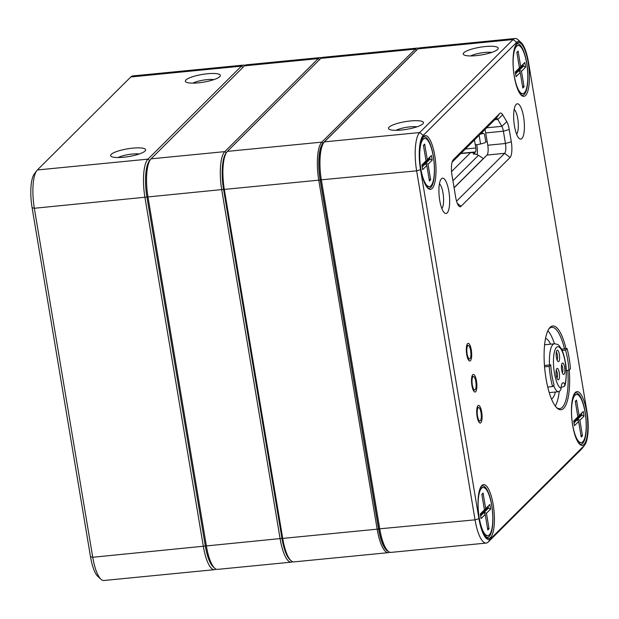 <?xml version="1.0" encoding="UTF-8"?>
<svg xmlns="http://www.w3.org/2000/svg" width="619" height="619" viewBox="0 0 619 619"><rect width="100%" height="100%" fill="white"/><g stroke="black" fill="none" stroke-linecap="round" stroke-linejoin="round"><path stroke-width="0.93" d="M219.76 76.648A17.734 3.907 170.5 0 1 202.87 82.257A17.734 3.907 170.5 0 1 185.971 82.017A17.734 3.907 170.5 0 1 202.22 74.45A17.734 3.907 170.5 0 1 220.054 76.315A17.734 3.907 170.5 0 1 219.76 76.648M145.032 151.044A17.734 3.907 170.5 0 1 128.133 156.653A17.734 3.907 170.5 0 1 111.234 156.421A17.734 3.907 170.5 0 1 127.483 148.846A17.734 3.907 170.5 0 1 145.318 150.719A17.734 3.907 170.5 0 1 145.032 151.044M215.992 569.07A31.437 9.084 -95.6 0 1 214.499 569.673A31.437 9.084 -95.6 0 1 203.342 546.445L144.939 197.446A31.437 9.084 -95.6 0 1 147.972 159.137L241.395 66.14A31.437 9.084 -95.6 0 1 243.391 65.103A31.437 9.084 -95.6 0 1 244.977 65.405M243.391 65.103L132.791 75.928A31.437 9.084 84.4 0 0 130.795 76.973L37.38 169.97A31.437 9.084 84.4 0 0 36.784 170.651A31.437 9.084 84.4 0 0 34.339 208.27L92.742 557.27A31.437 9.084 84.4 0 0 101.029 579.307A31.437 9.084 84.4 0 0 103.907 580.498L214.499 569.673M101.029 579.307L97.941 576.521A28.211 8.155 -95.6 0 1 90.506 556.744L32.103 207.744A28.211 8.155 -95.6 0 1 34.293 173.985L36.784 170.651M149.767 160.538A29.828 8.62 84.4 0 0 146.889 196.881L205.291 545.881A29.828 8.62 84.4 0 0 213.919 567.368M139.167 154.015A12.898 2.84 -9.5 0 0 118.128 157.536M213.903 79.619A12.898 2.84 -9.5 0 0 192.865 83.139M292.578 561.696A31.437 9.084 -95.6 0 1 291.309 562.153A31.437 9.084 -95.6 0 1 280.144 538.925L221.741 189.925A31.437 9.084 -95.6 0 1 224.782 151.624L318.197 58.627A31.437 9.084 -95.6 0 1 320.201 57.582A31.437 9.084 -95.6 0 1 321.532 57.784M320.201 57.582L246.463 64.802A31.437 9.084 84.4 0 0 244.466 65.846L151.044 158.835A31.437 9.084 84.4 0 0 150.456 159.524A31.437 9.084 84.4 0 0 148.011 197.144L206.413 546.144A31.437 9.084 84.4 0 0 214.7 568.18A31.437 9.084 84.4 0 0 217.571 569.372L291.309 562.153M214.7 568.18L213.153 566.787A29.828 8.62 -95.6 0 1 205.291 545.881L146.889 196.881A29.828 8.62 -95.6 0 1 149.21 161.188L150.456 159.524M467.569 345.541A7.258 2.097 84.4 0 0 466.827 345.116M468.243 359.554A7.258 2.097 84.4 0 0 468.885 358.989M472.761 376.561A7.258 2.097 84.4 0 0 472.018 376.143M473.434 390.574A7.258 2.097 84.4 0 0 474.077 390.016M477.953 407.588A7.258 2.097 84.4 0 0 477.21 407.163M478.626 421.593A7.258 2.097 84.4 0 0 479.268 421.036M584.707 445.015L582.216 448.349A31.437 9.084 -95.6 0 1 581.62 449.03L488.205 542.027A31.437 9.084 -95.6 0 1 486.209 543.072A31.437 9.084 -95.6 0 1 475.044 519.844L416.641 170.844A31.437 9.084 -95.6 0 1 419.682 132.543L513.097 39.546A31.437 9.084 -95.6 0 1 515.093 38.502A31.437 9.084 -95.6 0 1 517.971 39.693L521.059 42.479A28.211 8.155 84.4 0 0 516.687 42.347L423.272 135.344A28.211 8.155 84.4 0 0 420.549 169.722L478.951 518.714A28.211 8.155 84.4 0 0 490.759 538.623L584.174 445.634A28.211 8.155 84.4 0 0 584.707 445.015A28.211 8.155 84.4 0 0 586.897 411.256L528.494 62.256A28.211 8.155 84.4 0 0 521.059 42.479M471.291 349.921A8.867 2.561 -95.6 0 1 471.369 358.486A8.867 2.561 -95.6 0 1 469.055 360.676A8.867 2.561 -95.6 0 1 466.455 352.443A8.867 2.561 -95.6 0 1 467.407 343.855A8.867 2.561 -95.6 0 1 471.291 349.921M476.475 380.94A8.867 2.561 -95.6 0 1 476.56 389.513A8.867 2.561 -95.6 0 1 474.247 391.703A8.867 2.561 -95.6 0 1 471.647 383.463A8.867 2.561 -95.6 0 1 472.599 374.874A8.867 2.561 -95.6 0 1 476.475 380.94M481.667 411.96A8.867 2.561 -95.6 0 1 481.752 420.533A8.867 2.561 -95.6 0 1 479.439 422.723A8.867 2.561 -95.6 0 1 476.839 414.482A8.867 2.561 -95.6 0 1 477.791 405.894A8.867 2.561 -95.6 0 1 481.667 411.96M523.597 116.898A17.734 5.122 -95.6 0 1 523.767 134.044A17.734 5.122 -95.6 0 1 519.132 138.424A17.734 5.122 -95.6 0 1 513.925 121.943A17.734 5.122 -95.6 0 1 515.844 104.766A17.734 5.122 -95.6 0 1 523.597 116.898M448.86 191.294A17.734 5.122 -95.6 0 1 449.03 208.441A17.734 5.122 -95.6 0 1 444.403 212.82A17.734 5.122 -95.6 0 1 439.188 196.339A17.734 5.122 -95.6 0 1 441.107 179.162A17.734 5.122 -95.6 0 1 448.86 191.294M509.236 129.51L511.294 141.805A12.898 3.729 -95.6 0 1 510.048 157.52L461.054 206.297A12.898 3.729 -95.6 0 1 459.058 206.235A12.898 3.729 -95.6 0 1 455.661 197.19L452.025 175.479A12.898 3.729 -95.6 0 1 453.031 160.042A12.898 3.729 -95.6 0 1 453.27 159.764L499.742 113.501A12.898 3.729 -95.6 0 1 502.698 114.794L506.799 121.703A12.898 3.729 -95.6 0 1 509.236 129.51L503.386 131.197A8.062 2.329 84.4 0 0 501.854 126.322L497.761 119.413A8.062 2.329 84.4 0 0 496.423 118.337A8.062 2.329 84.4 0 0 495.912 118.6L452.087 162.232M493.173 504.562A27.004 7.807 -95.6 0 1 493.428 530.661A27.004 7.807 -95.6 0 1 486.379 537.331A27.004 7.807 -95.6 0 1 478.448 512.246A27.004 7.807 -95.6 0 1 481.358 486.093A27.004 7.807 -95.6 0 1 493.173 504.562M586.588 411.565A27.004 7.807 -95.6 0 1 586.851 437.672A27.004 7.807 -95.6 0 1 579.794 444.341A27.004 7.807 -95.6 0 1 571.863 419.249A27.004 7.807 -95.6 0 1 574.78 393.096A27.004 7.807 -95.6 0 1 586.588 411.565M569.263 369.938A42.077 12.163 -95.6 0 1 557.131 408.145A42.077 12.163 -95.6 0 1 544.766 369.048A42.077 12.163 -95.6 0 1 549.308 328.294A42.077 12.163 -95.6 0 1 566.021 348.69M434.77 155.562A27.004 7.807 -95.6 0 1 435.025 181.669A27.004 7.807 -95.6 0 1 427.977 188.338A27.004 7.807 -95.6 0 1 420.046 163.246A27.004 7.807 -95.6 0 1 422.963 137.093A27.004 7.807 -95.6 0 1 434.77 155.562M528.185 62.565A27.004 7.807 -95.6 0 1 528.448 88.672A27.004 7.807 -95.6 0 1 521.399 95.341A27.004 7.807 -95.6 0 1 513.461 70.249A27.004 7.807 -95.6 0 1 516.378 44.096A27.004 7.807 -95.6 0 1 528.185 62.565M388.098 551.204L386.55 549.811A29.828 8.62 -95.6 0 1 378.689 528.905L320.286 179.905A29.828 8.62 -95.6 0 1 322.607 144.212L323.853 142.548A31.437 9.084 84.4 0 0 321.408 180.168L379.811 529.168A31.437 9.084 84.4 0 0 388.098 551.204A31.437 9.084 84.4 0 0 390.968 552.396L486.209 543.072M454.091 187.812L486.998 155.052A8.062 2.329 84.4 0 0 487.78 145.225L485.722 132.93A8.062 2.329 84.4 0 0 484.886 129.58M485.281 46.549A17.734 3.907 170.5 0 1 497.9 49.118A17.734 3.907 170.5 0 1 481.358 54.952A17.734 3.907 170.5 0 1 463.824 54.82A17.734 3.907 170.5 0 1 468.335 50.271A17.734 3.907 170.5 0 1 485.281 46.549M410.544 120.953A17.734 3.907 170.5 0 1 423.164 123.514A17.734 3.907 170.5 0 1 406.621 129.348A17.734 3.907 170.5 0 1 389.088 129.216A17.734 3.907 170.5 0 1 393.599 124.667A17.734 3.907 170.5 0 1 410.544 120.953M515.093 38.502L419.86 47.825A31.437 9.084 84.4 0 0 417.864 48.87L324.441 141.867A31.437 9.084 84.4 0 0 323.853 142.548M520.811 94.746A25.797 7.459 84.4 0 0 522.591 95.272A25.797 7.459 84.4 0 0 526.723 62.991A25.797 7.459 84.4 0 0 517.569 43.926A25.797 7.459 84.4 0 0 515.921 44.792M427.389 187.743A25.797 7.459 84.4 0 0 429.176 188.269A25.797 7.459 84.4 0 0 433.308 155.988A25.797 7.459 84.4 0 0 424.147 136.923A25.797 7.459 84.4 0 0 422.498 137.789M485.791 536.743A25.797 7.459 84.4 0 0 487.579 537.269A25.797 7.459 84.4 0 0 491.703 504.98A25.797 7.459 84.4 0 0 482.549 485.923A25.797 7.459 84.4 0 0 480.901 486.789M579.214 443.746A25.797 7.459 84.4 0 0 580.993 444.272A25.797 7.459 84.4 0 0 585.125 411.983A25.797 7.459 84.4 0 0 575.972 392.926A25.797 7.459 84.4 0 0 574.324 393.792M441.873 208.58A12.898 3.729 84.4 0 0 443.003 192.989A12.898 3.729 84.4 0 0 439.444 183.812M516.61 134.184A12.898 3.729 84.4 0 0 517.739 118.585A12.898 3.729 84.4 0 0 514.18 109.416M456.559 201.206L504.663 153.319A8.062 2.329 84.4 0 0 505.444 143.5L503.386 131.197L485.722 132.93M564.482 348.837A40.869 11.815 84.4 0 0 551.738 327.296A40.869 11.815 84.4 0 0 548.852 328.96M556.543 407.573A40.869 11.815 84.4 0 0 559.708 408.648A40.869 11.815 84.4 0 0 567.785 370.386M417.013 126.81A12.898 2.84 -9.5 0 0 410.08 126.841A12.898 2.84 -9.5 0 0 395.974 130.33M491.749 52.414A12.898 2.84 -9.5 0 0 484.816 52.445A12.898 2.84 -9.5 0 0 470.711 55.934M514.234 75.766A24.187 6.987 84.4 0 0 522.823 93.631A24.187 6.987 84.4 0 0 527.419 68.887A24.187 6.987 84.4 0 0 518.111 45.496A24.187 6.987 84.4 0 0 514.234 75.766M524.85 62.488L525.632 67.138L521.477 71.27L524.069 86.784L522.823 88.022L520.231 72.508L516.076 76.648L515.302 71.99L519.449 67.858L516.857 52.344L518.103 51.106L520.695 66.62L524.85 62.488L518.854 68.748M519.473 71.51L519.264 70.287L523.419 66.148L521.879 66.303L517.794 70.798M525.632 67.138L523.419 66.148L523.156 64.6M520.695 66.62L518.977 68.57M519.449 67.858L515.364 72.361M515.619 73.909L518.854 70.698L517.314 70.845L515.426 72.733M521.477 71.27L519.264 70.287L517.732 70.434M518.854 70.698L520.231 72.508M518.103 51.106L516.904 52.607M522.498 86.08L524.069 86.784M420.819 168.763A24.187 6.987 84.4 0 0 429.4 186.629A24.187 6.987 84.4 0 0 434.004 161.876A24.187 6.987 84.4 0 0 424.688 138.494A24.187 6.987 84.4 0 0 420.819 168.763M431.428 155.477L432.209 160.135L428.054 164.267L430.654 179.781L429.408 181.019L426.808 165.505L422.661 169.637L421.879 164.987L426.034 160.855L423.435 145.341L424.68 144.103L427.28 159.617L431.428 155.477L425.439 161.745M426.05 164.507L425.849 163.277L429.996 159.145L428.464 159.3L424.371 163.795M432.209 160.135L429.996 159.145L429.741 157.597M427.28 159.617L425.562 161.567M426.034 160.855L421.941 165.358M422.204 166.906L425.431 163.695L423.891 163.842L422.003 165.73M428.054 164.267L425.849 163.277L424.309 163.431M425.431 163.695L426.808 165.505M424.68 144.103L423.481 145.604M429.083 179.077L430.654 179.781M479.222 517.755A24.187 6.987 84.4 0 0 487.803 535.628A24.187 6.987 84.4 0 0 492.407 510.876A24.187 6.987 84.4 0 0 483.091 487.486A24.187 6.987 84.4 0 0 479.222 517.755M489.83 504.477L490.612 509.128L486.457 513.267L489.056 528.773L487.811 530.019L485.211 514.505L481.064 518.637L480.282 513.987L484.437 509.847L481.837 494.341L483.083 493.103L485.683 508.609L489.83 504.477L483.841 510.737M484.453 513.507L484.251 512.277L488.399 508.145L486.867 508.292L482.774 512.795M490.612 509.128L488.399 508.145L488.143 506.59M485.683 508.609L483.957 510.559M484.437 509.847L480.344 514.35M480.607 515.906L483.834 512.687L482.294 512.841L480.406 514.722M486.457 513.267L484.251 512.277L482.712 512.424M483.834 512.687L485.211 514.505M483.083 493.103L481.884 494.604M487.486 528.077L489.056 528.773M572.637 424.758A24.187 6.987 84.4 0 0 581.226 442.631A24.187 6.987 84.4 0 0 585.822 417.879A24.187 6.987 84.4 0 0 576.513 394.489A24.187 6.987 84.4 0 0 572.637 424.758M583.253 411.48L584.027 416.138L579.879 420.27L582.471 435.776L581.226 437.022L578.633 421.508L574.478 425.64L573.705 420.99L577.852 416.858L575.26 401.344L576.506 400.106L579.098 415.612L583.253 411.48L577.256 417.74M577.875 420.51L577.666 419.28L581.821 415.148L580.282 415.295L576.196 419.798M584.027 416.138L581.821 415.148L581.558 413.593M579.098 415.612L577.38 417.562M577.852 416.858L573.767 421.353M574.022 422.909L577.248 419.69L575.716 419.844L573.828 421.725M579.879 420.27L577.666 419.28L576.134 419.434M577.248 419.69L578.633 421.508M576.506 400.106L575.299 401.607M580.901 435.08L582.471 435.776M451.553 171.579L470.602 152.614L460.784 153.574M470.602 152.614A6.445 6.004 45.1 0 1 475.462 154.177M473.396 376.499A6.755 1.95 84.4 0 1 475.794 381.497A6.755 1.95 -95.6 0 1 474.719 389.955A6.755 1.95 -95.6 0 1 472.32 384.956A6.755 1.95 84.4 0 1 473.396 376.499L471.887 376.646M468.204 345.479A6.755 1.95 84.4 0 1 470.602 350.47A6.755 1.95 -95.6 0 1 469.527 358.927A6.755 1.95 -95.6 0 1 467.128 353.936A6.755 1.95 84.4 0 1 468.204 345.479L466.695 345.626M478.588 407.526A6.755 1.95 84.4 0 1 480.986 412.517A6.755 1.95 -95.6 0 1 479.903 420.974A6.755 1.95 -95.6 0 1 477.504 415.983A6.755 1.95 84.4 0 1 478.588 407.526L477.079 407.673M417.16 49.566A30.308 8.759 84.4 0 0 416.51 50.1L323.087 143.097A30.308 8.759 84.4 0 0 320.162 180.028L378.565 529.028A30.308 8.759 84.4 0 0 388.19 551.289M389.63 552.194A31.437 9.084 -95.6 0 1 388.361 552.651A31.437 9.084 -95.6 0 1 377.195 529.423L318.793 180.423A31.437 9.084 -95.6 0 1 321.834 142.122L415.248 49.125A31.437 9.084 -95.6 0 1 417.245 48.081A31.437 9.084 -95.6 0 1 418.583 48.282M417.245 48.081L322.809 57.327A31.437 9.084 84.4 0 0 320.812 58.372L227.39 151.369A31.437 9.084 84.4 0 0 226.802 152.05A31.437 9.084 84.4 0 0 224.357 189.669L282.759 538.669A31.437 9.084 84.4 0 0 291.046 560.706A31.437 9.084 84.4 0 0 293.917 561.897L388.361 552.651M291.046 560.706L289.963 559.731A30.308 8.759 -95.6 0 1 281.97 538.484L223.575 189.484A30.308 8.759 -95.6 0 1 225.927 153.218L226.802 152.05M476.715 144.714L477.056 146.749A8.062 2.329 84.4 0 1 477.11 154.657M465.364 149.009L475.81 147.987L475.291 144.885A8.062 1.772 170.5 0 0 480.568 143.956L484.468 142.95A1.609 1.462 -70.5 0 0 485.667 141.024L484.6 134.663A1.609 1.462 -70.5 0 0 482.882 133.487L481.466 132.984M475.81 147.987A3.227 0.928 -95.6 0 1 475.5 151.918L474.123 153.288M473.318 154.092A8.062 7.513 -134.9 0 1 478.425 155.338L482.062 157.628A1.609 0.573 -149.7 0 1 483.037 158.851A1.609 0.573 -149.7 0 1 483.006 158.897L454.067 187.696M480.29 134.161L482.882 133.487M481.652 132.806A1.609 1.462 -70.5 0 1 481.76 132.837L483.687 133.518M558.694 379.656A5.741 1.656 -95.6 0 1 557.804 379.633A5.741 1.656 -95.6 0 1 556.117 374.294A5.741 1.656 -95.6 0 1 556.744 368.738A5.741 1.656 -95.6 0 1 559.212 372.46A5.741 1.656 -95.6 0 1 558.694 379.656M558.802 361.465A5.741 1.656 -95.6 0 1 557.912 361.434A5.741 1.656 -95.6 0 1 556.226 356.103A5.741 1.656 -95.6 0 1 556.845 350.54A5.741 1.656 -95.6 0 1 559.321 354.261A5.741 1.656 -95.6 0 1 558.802 361.465M564.095 374.286A5.741 1.656 -95.6 0 1 563.205 374.255A5.741 1.656 -95.6 0 1 561.518 368.924A5.741 1.656 -95.6 0 1 562.137 363.368A5.741 1.656 -95.6 0 1 564.613 367.082A5.741 1.656 -95.6 0 1 564.095 374.286M561.062 388.33A20.961 6.058 -95.6 0 1 554.423 372.948A20.961 6.058 -95.6 0 1 556.45 347.406A20.961 6.058 -95.6 0 1 565.217 362.2A20.961 6.058 -95.6 0 1 564.892 384.523A9.672 2.793 84.4 0 0 563.035 382.759A9.672 2.793 84.4 0 0 561.062 388.33C560.876 390.21 559.862 391.355 558.029 391.765A24.187 6.987 -95.6 0 1 557.177 391.262A24.187 6.987 -95.6 0 1 553.572 385.56M554.454 343.8A40.305 11.653 84.4 0 0 553.533 341.115A40.305 11.653 84.4 0 0 547.877 330.763M564.892 384.523L564.273 386.511L561.139 387.27M549.192 366.394A36.273 10.484 84.4 0 0 552.566 386.558L554.098 385.033A30.633 8.852 84.4 0 1 550.724 364.87L549.192 366.394L544.573 366.843M570.455 368.754A36.273 10.484 84.4 0 0 567.081 348.59L565.549 350.106A30.633 8.852 84.4 0 1 568.923 370.278L570.455 368.754M561.487 349.131L567.081 348.59M547.73 387.03L552.566 386.558M544.465 365.481L550.724 364.87M562.114 350.447L565.549 350.106M566.253 370.533L568.923 370.278M555.243 406.002A40.305 11.653 84.4 0 0 559.228 391.386M550.585 344.179A30.633 8.852 84.4 0 0 545.548 338.384M551.483 398.976A30.633 8.852 84.4 0 0 555.375 392.028M549.239 392.624L558.029 391.765M556.961 378.194A4.132 1.192 84.4 0 0 557.425 374.17A4.132 1.192 84.4 0 0 556.187 370.317M557.061 359.995A4.132 1.192 84.4 0 0 557.526 355.971A4.132 1.192 84.4 0 0 556.295 352.118M562.361 372.816A4.132 1.192 84.4 0 0 562.818 368.8A4.132 1.192 84.4 0 0 561.588 364.939M37.38 169.97L147.972 159.137L149.728 160.507M242.95 67.355L241.395 66.14L130.795 76.973M90.506 556.744L92.742 557.27L281.962 538.398M223.56 189.406L34.339 208.27L32.103 207.744M151.044 158.835L224.782 151.624L226.26 152.777M319.52 59.656L318.197 58.627L244.466 65.846M420.549 169.722L416.641 170.844L320.286 179.905M378.689 528.905L475.044 519.844L478.951 518.714M516.687 42.347L513.097 39.546L417.864 48.87M324.441 141.867L419.682 132.543L423.272 135.344M485.559 141.96L487.207 141.805M487.78 145.225L505.444 143.5L511.294 141.805M510.048 157.52L504.663 153.319L486.998 155.052M486.666 127.808L501.854 126.322L506.799 121.703M502.698 114.794L497.761 119.413L494.805 119.707M581.62 449.03L584.174 445.634M488.205 542.027L490.759 538.623M452.806 160.383L453.27 159.764M499.742 113.501L495.912 118.6M457.309 203.365L461.054 206.297M281.97 538.484L378.565 529.028M320.162 180.028L223.575 189.484M227.39 151.369L321.834 142.122L323.087 143.097M416.51 50.1L415.248 49.125L320.812 58.372M474.464 139.956L475.291 144.885M461.023 153.334L475.5 151.918M478.425 155.338L452.907 180.74M479.121 135.321L480.568 143.956M549.525 364.986A24.187 6.987 -95.6 0 1 554.392 343.8L544.612 344.76M518.111 45.496L515.418 45.76M522.823 93.631L520.13 93.895M424.688 138.494L422.003 138.757M429.4 186.629L426.715 186.892M483.091 487.486L480.398 487.749M487.803 535.628L485.118 535.892M576.513 394.489L573.821 394.752M581.226 442.631L578.533 442.894M474.719 389.955L473.202 390.102M469.527 358.927L468.01 359.074M479.903 420.974L478.394 421.121M564.969 385.544L565.704 382.356C566.609 373.822 566.486 367.021 565.325 361.968C564.381 356.412 563.027 351.987 561.247 348.69L559.429 346.06C558.655 344.752 556.976 344.002 554.392 343.8"/></g></svg>

